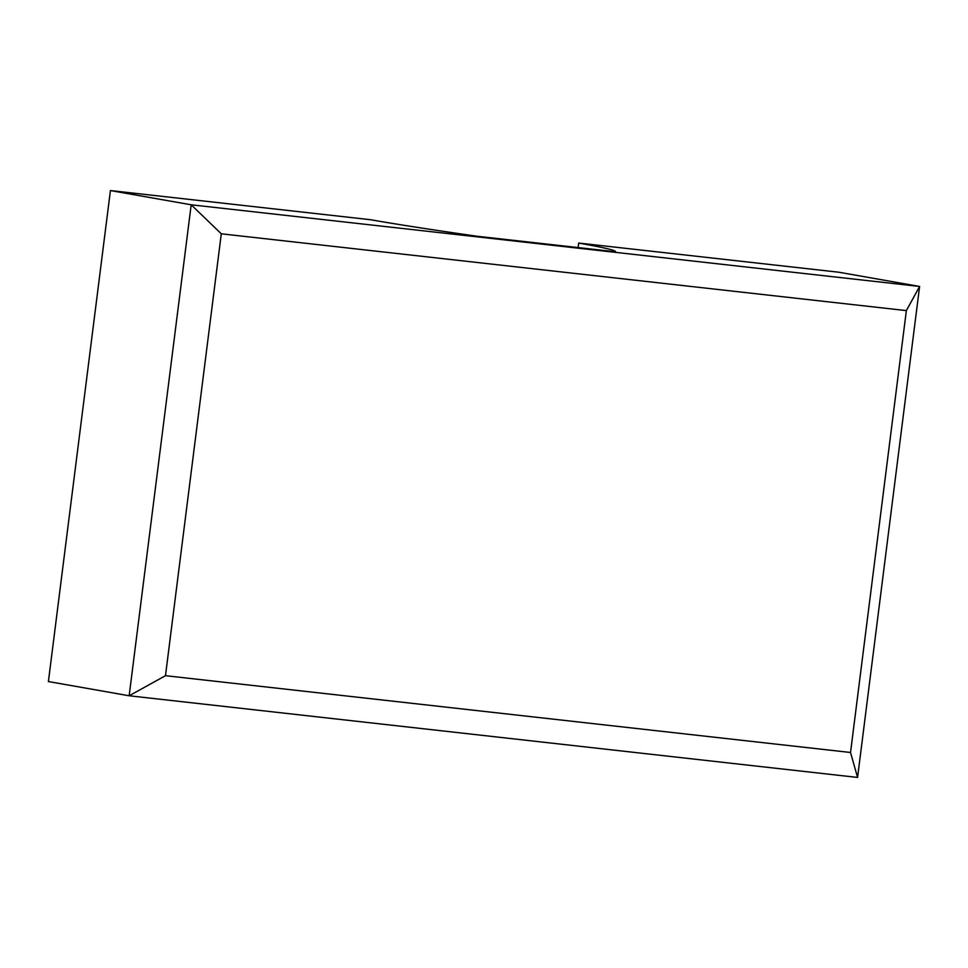 <?xml version="1.0" encoding="UTF-8"?>
<svg xmlns="http://www.w3.org/2000/svg" width="968" height="968" viewBox="0 0 968 968"><rect width="100%" height="100%" fill="white"/><g stroke="black" fill="none" stroke-linecap="round" stroke-linejoin="round"><path stroke-width="1.45" d="M578.126 247.578L578.695 243.065A317.141 8.288 -172.8 0 1 615.575 251.668A317.141 8.288 -172.8 0 1 615.539 251.777L476.788 236.216A317.141 8.288 -172.8 0 1 370.575 219.724L110.425 190.563L191.192 204.792L129.155 695.774L857.575 777.437L919.6 286.455L191.192 204.792L221.297 233.808L906.363 310.607L850.533 752.487L857.575 777.437M578.695 243.065L838.845 272.226L919.6 286.455L906.363 310.607M110.425 190.563L48.4 681.545L129.155 695.774L165.48 675.688L221.297 233.808M850.533 752.487L165.48 675.688"/></g></svg>
